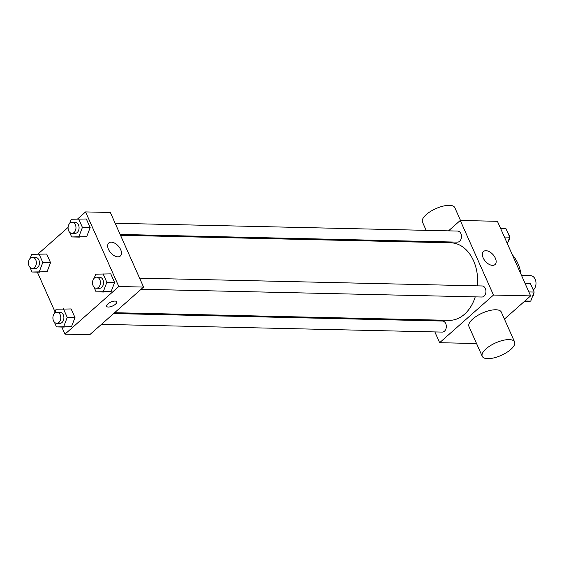 <?xml version="1.0" encoding="UTF-8"?>
<svg xmlns="http://www.w3.org/2000/svg" width="564" height="564" viewBox="0 0 564 564"><rect width="100%" height="100%" fill="white"/><g stroke="black" fill="none" stroke-linecap="round" stroke-linejoin="round"><path stroke-width="0.85" d="M533.452 289.868A7.748 5.534 -88.7 0 0 535.8 281.239A7.748 5.534 -88.7 0 0 530.639 275.669L521.538 275.458M512.323 254.78A35.412 25.295 91.3 0 1 521.115 274.527M448.521 230.852L460.266 220.461L497.42 221.307L530.632 295.896L504.427 319.09M460.266 220.461L493.479 295.05L439.645 342.693L476.552 343.539M439.645 342.693L434.851 331.921M429.867 320.74L429.493 319.894M114.598 312.71L449.071 320.338A38.775 27.699 -88.7 0 0 475.24 296.875M477.44 285.856A38.775 27.699 -88.7 0 0 450.84 242.816L120.506 235.28M435.401 242.464L436.332 241.646M141.099 289.254L481.86 297.024A5.534 3.955 -88.7 0 0 485.935 291.581A5.534 3.955 -88.7 0 0 482.114 285.962L139.597 278.151M101.478 324.321L442.239 332.09A5.534 3.955 -88.7 0 0 446.321 326.648A5.534 3.955 -88.7 0 0 442.493 321.029L113.674 313.535M115.155 223.252L457.672 231.064A5.534 3.955 91.3 0 1 461.366 235.082A5.534 3.955 91.3 0 1 459.618 241.258A5.534 3.955 91.3 0 1 457.418 242.125L120.132 234.434M493.479 295.05L530.632 295.896M485.992 250.705A8.707 5.076 -131.5 0 1 494.36 256.373A8.707 5.076 -131.5 0 1 495.023 264.551A8.707 5.076 -131.5 0 1 485.456 261.4A8.707 5.076 -131.5 0 1 483.489 251.516A8.707 5.076 -131.5 0 1 485.992 250.705M482.248 356.335L468.966 326.5A17.703 6.838 -24 0 1 482.361 313.048A17.703 6.838 -24 0 1 501.311 312.096L514.601 341.932A17.703 6.838 -24 0 1 510.808 349.419A17.703 6.838 -24 0 1 494.008 357.865A17.703 6.838 -24 0 1 482.248 356.335A17.703 6.838 -24 0 1 495.643 342.884A17.703 6.838 -24 0 1 514.601 341.932M460.513 220.461L454.817 207.665A17.703 6.838 156 0 0 443.064 206.135A17.703 6.838 156 0 0 426.257 214.581A17.703 6.838 156 0 0 422.471 222.068L426.158 230.345M77.74 218.853L85.58 211.916L110.354 212.48L143.566 287.076L89.732 334.72L64.966 334.156L61.793 327.035M55.075 311.941L37.351 272.13M94.16 278.256L95.732 274.16L110.77 273.878L114.605 282.493L111.136 291.567L96.099 291.849L93.955 287.027M30.096 258.425L31.669 254.329L46.706 254.047L50.541 262.662L47.08 271.728L32.035 272.01L29.892 267.195M85.58 211.916L118.792 286.505L64.966 334.156M38.119 253.92L68.089 227.405M54.546 313.323L56.111 309.227L71.149 308.945L74.984 317.56L71.522 326.634L56.478 326.916L54.334 322.093M69.717 223.358L71.283 219.262L86.327 218.98L90.162 227.595L86.694 236.661L71.656 236.943L69.506 232.128M118.792 286.505L143.566 287.076M111.312 242.16A8.707 5.076 -131.5 0 1 119.674 247.829A8.707 5.076 -131.5 0 1 120.343 256.014A8.707 5.076 -131.5 0 1 110.77 252.862A8.707 5.076 -131.5 0 1 108.81 242.978A8.707 5.076 -131.5 0 1 111.312 242.16M116.72 301.81A5.534 2.136 -24 0 1 115.535 304.144A5.534 2.136 -24 0 1 110.29 306.788A5.534 2.136 -24 0 1 106.61 306.308A5.534 2.136 -24 0 1 110.798 302.107A5.534 2.136 -24 0 1 116.72 301.81A5.534 2.136 -24 0 1 115.535 304.151A5.534 2.136 -24 0 1 110.29 306.788A5.534 2.136 -24 0 1 106.61 306.308M78.586 218.804L82.422 227.419L78.953 236.485M68.166 229.118L68.075 227.666M71.896 233.334L74.991 233.404A5.534 3.955 -88.7 0 0 79.073 227.962A5.534 3.955 -88.7 0 0 75.245 222.343L72.15 222.272A5.534 3.955 -88.7 0 0 69.95 223.14A5.534 3.955 -88.7 0 0 68.202 229.308A5.534 3.955 -88.7 0 0 71.896 233.334A5.534 3.955 -88.7 0 0 75.978 227.891A5.534 3.955 -88.7 0 0 72.15 222.272M71.656 236.943L79.397 237.12M86.327 218.98L90.162 227.595L86.694 236.661M82.422 227.419L90.162 227.595M103.029 273.702L106.864 282.317L103.395 291.391M92.616 284.016L92.517 282.564M96.338 288.232L99.44 288.303A5.534 3.955 -88.7 0 0 103.515 282.867A5.534 3.955 -88.7 0 0 99.687 277.241L96.592 277.171A5.534 3.955 -88.7 0 0 94.392 278.045A5.534 3.955 -88.7 0 0 92.644 284.214A5.534 3.955 -88.7 0 0 96.338 288.232A5.534 3.955 -88.7 0 0 100.42 282.797A5.534 3.955 -88.7 0 0 96.592 277.171M96.099 291.849L103.839 292.025M110.77 273.878L114.605 282.493L111.136 291.567M106.864 282.317L114.605 282.493M38.965 253.87L42.801 262.486L39.332 271.552M28.552 264.185L28.454 262.732M32.275 268.401L35.377 268.471A5.534 3.955 -88.7 0 0 39.452 263.028A5.534 3.955 -88.7 0 0 35.624 257.41L32.529 257.339A5.534 3.955 -88.7 0 0 30.329 258.206A5.534 3.955 -88.7 0 0 28.581 264.375A5.534 3.955 -88.7 0 0 32.275 268.401A5.534 3.955 -88.7 0 0 36.357 262.958A5.534 3.955 -88.7 0 0 32.529 257.339M32.035 272.01L39.776 272.186M46.706 254.047L50.541 262.662L47.08 271.728M42.801 262.486L50.541 262.662M63.408 308.769L67.243 317.384L63.781 326.457M52.995 319.083L52.896 317.631M56.724 323.299L59.819 323.369A5.534 3.955 -88.7 0 0 63.894 317.934A5.534 3.955 -88.7 0 0 60.073 312.308L56.971 312.237A5.534 3.955 -88.7 0 0 54.771 313.112A5.534 3.955 -88.7 0 0 53.03 319.28A5.534 3.955 -88.7 0 0 56.724 323.299A5.534 3.955 -88.7 0 0 60.799 317.863A5.534 3.955 -88.7 0 0 56.971 312.237M56.478 326.916L64.218 327.092M71.149 308.945L74.984 317.56L71.522 326.634M67.243 317.384L74.984 317.56M500.592 228.427L505.908 228.547L509.743 237.162L507.311 243.521M504.427 237.035L509.743 237.162M507.847 242.132A5.534 3.955 -88.7 0 0 509.489 237.825M509.391 236.372A5.534 3.955 -88.7 0 0 508.051 233.362M525.035 283.325L530.35 283.445L534.186 292.06L530.724 301.134L524.266 301.536M524.872 301L530.724 301.134M528.87 291.94L534.186 292.06M532.289 297.031A5.534 3.955 -88.7 0 0 533.932 292.723M533.84 291.271A5.534 3.955 -88.7 0 0 532.501 288.267M431.509 242.372L431.136 241.526"/></g></svg>
